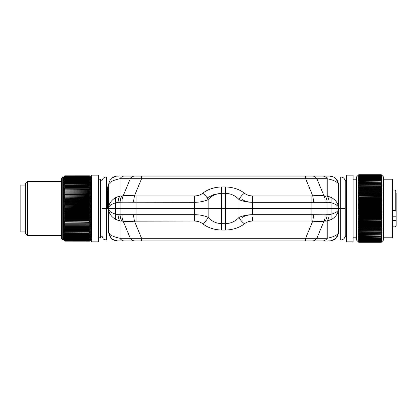 <?xml version="1.0" encoding="UTF-8"?>
<svg xmlns="http://www.w3.org/2000/svg" width="417" height="417" viewBox="0 0 417 417"><rect width="100%" height="100%" fill="white"/><g stroke="black" fill="none" stroke-linecap="round" stroke-linejoin="round"><path stroke-width="0.63" d="M107.351 208.5L107.351 186.873L108.707 186.873M312.38 176.063L141.561 176.063L141.561 178.7L130.297 178.7L123.192 195.854C122.275 197.622 121.92 199.743 122.129 202.224L118.105 202.318C118.131 199.847 118.751 197.726 119.971 195.948L119.971 178.7C121.222 176.975 122.723 176.099 124.475 176.063L312.38 176.063C314.131 176.099 315.633 176.975 316.889 178.7A9.012 6.37 -90 0 0 312.38 176.063L329.472 176.063L333.397 176.964L329.472 176.063A9.012 9.012 0 0 1 338.479 185.07L338.479 208.5L331.885 208.5L338.479 208.5L338.479 207.702C338.328 203.882 336.128 200.572 331.885 197.767L331.885 202.97C336.144 204.34 338.343 205.962 338.479 207.828M333.397 240.036L340.736 240.036L340.736 208.5L345.24 208.5L338.479 208.5L338.479 209.172C338.343 211.038 336.144 212.66 331.885 214.03L331.885 208.5L311.129 208.5L331.885 208.5L331.885 202.97L329.086 202.318C329.06 199.847 328.434 197.726 327.22 195.948L331.885 197.767M108.707 230.127L108.707 231.93C108.493 234.437 112.246 236.559 119.971 238.3L316.889 238.3L323.993 221.146C324.911 219.378 325.265 217.257 325.057 214.776L311.129 214.682L311.129 208.5L225.524 208.5L311.129 208.5L311.129 202.318L329.086 202.318M221.662 230.064L225.524 230.064L225.524 186.936L221.662 186.936C214.01 187.228 207.702 189.328 202.74 193.248C205.008 194.817 206.811 196.944 208.146 199.618L208.146 217.382C206.811 220.056 205.008 222.183 202.74 223.752C207.702 227.672 214.01 229.772 221.662 230.064L221.662 208.5L225.524 208.5L208.146 208.5L221.662 208.5L221.662 193.311L225.524 193.311C230.992 193.597 235.496 195.703 239.04 199.618L239.04 217.382C235.496 221.297 230.992 223.403 225.524 223.689L221.662 223.689C216.194 223.403 211.69 221.297 208.146 217.382C204.335 215.646 199.826 214.75 194.63 214.682L194.63 208.5L136.057 208.5L208.146 208.5L194.63 208.5L194.63 202.318L122.129 202.224M202.74 193.248C200.452 194.979 197.747 195.881 194.63 195.948L136.057 195.948L136.057 214.682L120.127 214.682L120.127 208.5L136.057 208.5L108.707 208.5L108.707 207.921C108.769 206.019 110.969 204.372 115.306 202.97L115.306 197.767L119.971 195.948L121.993 195.948C120.779 197.726 120.153 199.847 120.127 202.318L120.127 208.5L115.306 208.5L115.306 202.97L118.105 202.318M113.789 240.036C111.839 239.973 110.145 237.273 108.707 231.93L108.707 208.5L101.946 208.5L106.455 208.5L106.455 176.964C103.718 177.23 102.212 178.731 101.946 181.468M252.556 199.774L252.556 202.318C248.605 202.25 245.186 201.354 242.287 199.618M207.176 197.882L213.843 194.572L221.662 193.311C216.194 193.597 211.69 195.703 208.146 199.618C204.335 201.354 199.826 202.25 194.63 202.318L194.63 195.948M252.556 195.948L252.556 202.318C247.359 202.25 242.856 201.354 239.04 199.618C240.374 196.944 242.178 194.817 244.451 193.248C246.734 194.979 249.439 195.881 252.556 195.948L311.129 195.948L311.129 202.318L252.556 202.318L252.556 214.682C248.605 214.75 245.186 215.646 242.287 217.382M115.306 197.767C110.969 200.634 108.769 204.017 108.707 207.921L108.707 185.07C108.774 182.125 109.963 179.732 112.267 177.892L116.557 176.136L119.199 176.063M114.529 176.641A9.012 9.012 0 0 0 114.143 176.803M117.714 176.063A9.012 9.012 0 0 0 108.707 185.07C108.493 182.563 112.246 180.441 119.971 178.7L130.297 178.7A9.012 6.37 90 0 1 134.806 176.063L141.561 176.089M338.479 209.172L338.479 209.298C338.166 215.573 338.166 218.174 338.479 217.111L338.479 208.5L340.736 208.5L340.736 176.964L333.397 176.964C335.346 177.027 337.04 179.727 338.479 185.07C338.693 182.563 334.94 180.441 327.22 178.7L305.625 178.7L312.729 195.854C316.857 195.229 320.61 195.229 323.993 195.854C324.911 197.622 325.265 199.743 325.057 202.224M311.129 195.948L312.729 195.854L313.798 202.224M121.993 195.948L123.192 195.854C126.575 195.229 130.328 195.229 134.456 195.854L133.393 202.224M338.479 207.702C338.166 201.432 338.166 198.826 338.479 199.889L338.401 199.488M305.625 176.063L305.625 178.7L141.561 178.7L134.456 195.854L136.057 195.948M337.129 180.321L338.333 183.433M322.711 176.063C324.462 176.099 325.964 176.975 327.22 178.7L327.22 195.948L325.192 195.948A9.012 6.37 90 0 1 327.058 202.318L327.058 214.682L325.057 214.776M392.548 226.858L395.248 226.858L396.15 225.795L396.15 206.269M396.15 211.654L396.15 213.905M396.15 225.795L396.15 223.793M396.15 193.269L396.15 211.591L395.248 210.528L392.548 210.528M396.15 203.345L396.15 205.644M396.15 216.783L392.548 216.783M396.15 220.609L392.548 220.609M346.365 179.44L345.24 180.566L345.24 236.434L346.365 237.56M383.536 179.216L392.548 179.216L392.548 237.784L383.536 237.784M358.756 179.164L358.302 179.341L358.756 178.731L358.302 178.794L358.756 178.189L358.302 178.283L358.756 177.689L358.302 177.809L358.756 177.225L358.302 177.376L358.756 176.798L358.302 176.975L358.756 176.407L358.302 176.615L358.756 176.057L358.302 176.297L358.756 175.197L358.302 175.573L358.756 175.02L358.302 175.411L358.756 174.879L358.302 175.286L358.756 174.78L358.302 175.208L358.756 174.733L358.302 175.166L358.756 174.707L356.504 176.964L356.504 240.036L358.756 242.293L381.284 242.293L381.732 241.834L381.284 242.277L358.756 242.277L381.284 242.267L381.732 241.792L381.284 242.22L358.756 242.22L358.302 241.792L358.756 242.293M381.284 198.195L381.732 198.753L358.302 198.753L358.756 199.321L381.284 199.321L381.284 199.05L358.756 199.05M358.302 198.753L358.756 198.195M358.756 197.924L358.756 198.19L381.284 198.19L381.284 197.924L358.756 197.924L358.302 197.648L358.756 197.074L381.284 196.814L358.756 197.074M358.302 196.553L358.756 195.974L381.284 195.969L381.732 196.553L358.756 196.808M358.302 195.474L358.756 194.885L381.284 194.885L381.732 195.474L358.302 195.474L358.756 195.969M381.284 193.816L381.732 194.411L358.302 194.411L358.756 194.885M358.302 194.411L358.756 193.816M358.756 193.561L381.284 193.811L358.302 193.363L358.756 192.763L381.284 192.513L358.756 192.758M358.302 192.336L358.756 191.726L381.284 191.726L381.732 192.336L358.756 192.513M381.284 190.715L381.732 191.33L358.302 191.33L358.756 191.726M358.302 191.33L358.756 190.715M358.756 190.475L381.284 190.71L358.756 190.475L358.302 190.34L358.756 189.725M358.756 189.49L381.284 189.719L358.756 189.49M358.302 189.375L358.756 188.755L381.284 188.75L381.732 189.375L358.756 189.485M358.302 188.437L358.756 187.806L381.284 187.806L381.732 188.437L358.302 188.437L358.756 188.75M381.284 187.806L358.756 187.806M358.302 187.52L358.756 186.889L381.284 186.889L381.732 187.52L358.756 187.582M381.284 186.889L358.756 186.889M381.284 185.998L381.732 186.628L358.756 186.67M358.302 186.628L358.756 185.998M358.756 185.784L381.284 185.992L358.302 185.763L358.756 185.127L381.284 184.929L358.756 185.127M358.302 184.924L358.756 184.293L381.284 184.288L381.732 184.924L358.756 184.924M358.756 179.305L381.284 179.305L358.756 179.169L358.302 179.92L358.756 179.769L358.302 180.54L358.756 180.405L358.302 181.192L358.756 181.077L358.302 181.875L358.756 181.786L358.302 182.589L358.756 182.526L358.302 183.339L358.756 183.292L358.302 184.116L358.756 184.288M358.756 174.723L381.284 174.733L358.756 174.723M358.756 174.707L381.284 174.707L381.732 175.166L381.284 174.723L381.732 175.208L381.284 174.78L358.756 174.801M358.756 231.008L381.284 231.216L358.756 231.008M381.284 230.33L358.302 230.372L358.756 231.002M358.302 230.372L358.756 230.33M358.756 230.111L381.284 230.325L358.756 230.111L358.302 229.48L358.756 229.418M358.756 229.194L381.284 229.413L358.756 229.194L358.302 228.563L381.284 228.25L358.756 228.474M381.284 227.515L358.302 227.625L358.756 228.245M358.302 227.625L358.756 227.515M358.756 227.281L381.284 227.51L358.756 227.281M358.302 226.66L358.756 226.29L381.284 226.29L381.732 226.66L358.302 226.66L358.756 227.275M358.302 223.637L358.756 223.189L381.284 223.189L381.732 223.637L358.302 223.637L358.756 224.237L381.284 224.242L381.732 224.664L358.302 224.664L358.756 225.274L381.284 225.274L381.732 225.67L358.302 225.67L358.756 226.285M358.302 225.67L381.284 225.514M358.302 224.664L381.284 224.487M381.284 220.192L358.302 220.447L358.756 221.026L381.284 221.031L381.732 221.526L358.302 221.526L358.756 222.115L381.284 222.115L381.732 222.589L358.302 222.589L358.756 223.184M358.302 222.589L381.284 222.37M358.302 221.526L381.284 221.286M358.302 220.447L358.756 220.192M358.756 219.926L381.284 220.186L358.756 219.926L358.302 219.352L358.756 219.076L381.284 219.076L381.284 218.81L358.756 218.81L358.756 219.076M381.284 214.51L381.732 214.859L358.302 214.859L358.756 215.386L381.284 215.391L381.732 216.001L358.302 216.001L358.756 216.538L381.284 216.538L381.732 217.127L358.302 217.127L358.756 217.679L381.284 217.679L381.732 218.247L358.302 218.247L358.756 218.805M358.302 218.247L358.756 217.95L381.284 217.95M358.756 217.679L358.756 217.95M358.302 217.127L358.756 216.814L381.284 216.809M358.756 216.538L358.756 216.809M358.302 216.001L358.756 215.662L381.284 215.662M358.756 215.391L358.756 215.662M358.302 214.859L358.756 214.51M358.756 214.229L358.756 214.505L381.284 214.505L381.284 214.229L358.756 214.229L358.302 213.718L358.756 213.342L381.284 213.342L381.284 213.066L358.756 213.066L358.756 213.342M358.302 212.561L358.756 212.175L381.284 212.17L381.732 212.561L358.302 212.561L358.756 213.061M358.302 211.403L358.756 210.997L381.284 210.997L381.732 211.403L358.302 211.403L358.756 212.17M358.302 210.246L358.756 209.819L381.284 209.819L381.732 210.246L358.302 210.246L358.756 210.997M358.302 209.084L358.756 208.641L381.284 208.641L381.732 209.084L358.302 209.084L358.756 209.819M358.302 207.916L358.756 207.463L381.284 207.458L381.732 207.916L358.302 207.916L358.756 208.641M358.302 206.754L358.756 206.285L381.284 206.279L381.732 206.754L358.302 206.754L358.756 207.458M358.302 205.597L358.756 205.112L381.284 205.107L381.732 205.597L358.302 205.597L358.756 206.279M358.302 204.439L358.756 203.939L381.284 203.934L381.732 204.439L358.302 204.439L358.756 205.107M358.302 203.282L358.756 202.771L381.284 202.771L381.732 203.282L358.302 203.282L358.756 203.934M381.284 202.771L381.284 202.495L358.756 202.495L358.756 202.771M358.302 200.999L358.756 200.462L381.284 200.462L381.732 200.999L358.302 200.999L358.756 201.338L381.284 201.338L381.732 202.141L358.302 202.141L358.756 202.49M358.302 202.141L358.756 201.614L381.284 201.609M358.756 201.338L358.756 201.609M381.284 199.321L381.732 199.873L358.302 199.873L358.756 200.462M358.302 199.873L358.756 199.321M358.756 237.836L358.302 237.659L358.756 238.269L358.302 238.206L358.756 238.811L358.302 238.717L358.756 239.311L358.302 239.191L358.756 239.775L358.302 239.624L358.756 240.202L358.302 240.025L358.756 240.593L358.302 240.385L358.756 241.579L358.302 241.229L358.756 241.803L358.302 241.427L358.756 241.98L358.302 241.589L358.756 242.121L358.302 241.714L358.756 242.22M358.756 237.695L381.284 237.831L358.756 237.695L358.302 237.08L381.284 237.08L358.756 237.231M358.756 232.712L381.284 232.712L381.732 232.076L358.302 232.076L358.756 232.707L358.302 232.884L358.756 233.515L358.302 233.661L358.756 234.291L358.302 234.411L358.756 235.042L358.302 235.125L358.756 236.59L358.302 236.46L358.756 237.08M358.302 232.076L381.732 232.076M381.284 231.216L358.302 231.237L358.756 232.071M358.302 231.237L358.756 231.216M381.284 174.707L383.536 176.964L383.536 240.036L381.284 242.293M358.756 195.714L381.284 195.969M358.756 194.63L381.284 194.885M358.756 191.486L381.284 191.726M358.756 188.526L381.284 188.75M358.756 184.095L381.284 184.288M358.756 183.48L381.284 183.48L358.756 183.298M358.756 182.703L381.284 182.703L358.756 182.526M358.756 181.958L381.284 181.958L358.756 181.786M358.756 181.082L381.284 181.082L358.756 181.244M358.756 180.566L381.284 180.566L358.756 180.41M358.756 179.92L381.284 179.92L358.756 179.769M358.756 178.731L381.284 178.731L358.756 178.601M358.756 178.189L381.284 178.189L358.756 178.069M358.756 177.689L381.284 177.689L358.756 177.574M358.756 177.225L381.284 177.225L358.756 177.116M358.756 176.798L381.284 176.798L358.756 176.699M358.756 176.407L381.284 176.407L358.756 176.318M358.756 175.979L381.284 175.979L358.756 176.057M358.756 175.682L381.284 175.682L358.756 175.745M358.756 175.421L381.284 175.421L358.756 175.479M358.756 175.197L381.284 175.197L358.756 175.249M358.756 175.057L381.284 175.057L358.756 175.02M358.756 174.911L381.284 174.911L358.756 174.879M358.756 174.78L381.284 174.78M358.756 226.525L381.284 226.525M358.756 223.439L381.284 223.439M358.756 211.893L381.284 211.893L381.284 212.17M358.756 210.721L381.284 210.721L381.284 210.997M358.756 209.542L381.284 209.542L381.284 209.819M358.756 208.359L381.284 208.359L381.284 208.641M358.756 207.181L381.284 207.181L381.284 207.458M358.756 206.003L381.284 206.003L381.284 206.279M358.756 204.83L381.284 204.83L381.284 205.107M358.756 203.658L381.284 203.658L381.284 203.934M358.756 200.191L381.284 200.191L381.284 200.462M358.756 242.199L381.284 242.22M358.756 242.121L381.284 242.121L358.756 242.089M358.756 241.98L381.284 241.98L358.756 241.943M358.756 241.803L381.284 241.803L358.756 241.751M358.756 241.579L381.284 241.579L358.756 241.521M358.756 241.318L381.284 241.318L358.756 241.255M358.756 241.021L381.284 241.021L358.756 240.943M358.756 240.682L381.284 240.682L358.756 240.593M358.756 240.301L381.284 240.301L358.756 240.202M358.756 239.884L381.284 239.884L358.756 239.775M358.756 239.426L381.284 239.426L358.756 239.311M358.756 238.931L381.284 238.931L358.756 238.811M358.756 238.399L381.284 238.399L358.756 238.269M358.756 236.59L381.284 236.59L358.756 236.434M358.756 235.918L381.284 235.918L358.756 235.756M358.756 235.042L381.284 235.042L358.756 235.214M358.756 234.297L381.284 234.297L358.756 234.474M358.756 233.702L381.284 233.702L358.756 233.52M381.284 232.712L358.756 232.905M358.756 231.873L381.284 232.071M381.732 198.753L381.284 199.05M381.284 174.879L381.732 175.286L381.284 174.801M381.284 175.02L381.732 175.411L381.284 174.911M381.284 175.197L381.732 175.573L381.284 175.057M381.284 175.416L381.732 175.771L381.284 175.249M381.284 175.677L381.732 176.016L381.284 175.479M381.284 175.979L381.732 176.297L381.284 175.75M381.284 176.318L381.732 176.615L381.284 176.057M381.284 176.699L381.732 176.975L381.284 176.407M381.284 177.116L381.732 177.376L381.284 176.798M381.284 177.574L381.732 177.809L381.284 177.225M381.284 178.069L381.732 178.283L381.284 177.689M381.284 178.596L381.732 178.794L381.284 178.189M381.284 179.164L381.732 179.341L381.284 178.731M381.284 179.769L381.732 179.92L381.284 179.31M381.284 180.405L381.732 180.54L381.284 179.92M381.284 181.077L381.732 181.192L381.284 180.566M381.284 181.786L381.732 181.875L381.284 181.249M381.284 182.526L381.732 182.589L381.284 181.958M381.284 183.292L381.732 183.339L381.284 182.709M381.284 184.095L381.732 184.116L381.284 183.485M381.732 184.924L381.284 184.924M381.284 185.784L381.732 185.763L381.284 185.127M381.732 186.628L381.284 186.67M381.732 187.52L381.284 187.582M381.732 188.437L381.284 188.526M381.732 189.375L381.284 189.485M381.284 190.475L381.732 190.34L381.284 189.725M381.732 191.33L381.284 191.481M381.732 192.336L381.284 192.513M381.284 193.561L381.732 193.363L381.284 192.763M381.732 194.411L381.284 194.624M381.732 195.474L381.284 195.709M381.732 196.553L381.284 196.808M381.284 197.924L381.732 197.648L381.284 197.074M381.732 231.237L381.284 231.873M381.284 233.515L381.732 232.884L381.284 232.905M381.284 234.291L381.732 233.661L381.284 233.708M381.284 235.042L381.732 234.411L381.284 234.474M381.284 235.751L381.732 235.125L381.284 235.214M381.284 236.434L381.732 235.808L381.284 235.923M381.284 237.08L381.732 236.46L381.284 236.595M381.284 237.69L381.732 237.08L381.284 237.231M381.284 238.269L381.732 237.659L381.284 237.836M381.284 238.811L381.732 238.206L381.284 238.404M381.284 239.311L381.732 238.717L381.284 238.931M381.284 239.775L381.732 239.191L381.284 239.426M381.284 240.202L381.732 239.624L381.284 239.884M381.284 240.593L381.732 240.025L381.284 240.301M381.284 240.943L381.732 240.385L381.284 240.682M381.284 241.25L381.732 240.703L381.284 241.021M381.284 241.521L381.732 240.984L381.284 241.323M381.284 241.751L381.732 241.229L381.284 241.584M381.284 241.943L381.732 241.427L381.284 241.803M381.284 242.089L381.732 241.589L381.284 241.98M381.284 242.199L381.732 241.714L381.284 242.121M381.732 199.873L381.284 200.186M381.732 200.999L381.284 201.338M381.732 202.141L381.284 202.49M381.732 203.282L381.284 203.658M381.732 204.439L381.284 204.825M381.732 205.597L381.284 206.003M381.732 206.754L381.284 207.181M381.732 207.916L381.284 208.359M381.732 209.084L381.284 209.537M381.732 210.246L381.284 210.715M381.732 211.403L381.284 211.888M381.732 212.561L381.284 213.061M381.284 214.229L381.732 213.718L381.284 213.342M381.732 214.859L381.284 215.386M381.732 216.001L381.284 216.538M381.732 217.127L381.284 217.679M381.732 218.247L381.284 218.805M381.284 219.926L381.732 219.352L381.284 219.076M381.732 220.447L381.284 221.026M381.732 221.526L381.284 222.115M381.732 222.589L381.284 223.184M381.732 223.637L381.284 224.237M381.732 224.664L381.284 225.274M381.732 225.67L381.284 226.285M381.732 226.66L381.284 227.275M381.732 227.625L381.284 228.245M381.284 229.194L381.732 228.563L381.284 228.474M381.284 230.111L381.732 229.48L381.284 229.418M381.732 230.372L381.284 231.002M381.732 197.648L358.302 197.648M381.732 193.363L358.302 193.363M381.732 190.34L358.302 190.34M381.732 185.763L358.302 185.763M381.732 213.718L358.302 213.718M381.732 219.352L358.302 219.352M381.732 228.563L358.302 228.563M381.732 229.48L358.302 229.48M346.365 199.112L346.365 241.839L353.121 241.839L353.121 175.161L346.365 175.161L346.365 199.112M25.354 231.93L20.85 231.93L20.85 185.07L25.354 185.07M100.596 179.216L100.596 237.784L101.946 236.434L101.946 180.566L100.596 179.216L98.344 179.216M25.354 184.721L25.354 183.72L27.611 181.468L27.611 235.532L25.354 233.28L25.354 184.721M89.556 239.603L64.776 239.603L89.556 239.603L90.009 239.306L89.556 239.864L90.009 239.613L89.556 240.166L90.009 239.89L89.556 241L90.009 240.593L89.556 241.094L90.009 240.672L89.556 241.146L64.776 241.146L89.556 241.167L90.682 240.036L90.682 176.964L89.556 175.833L64.776 175.838L89.556 175.833L90.009 176.292L89.556 175.854L64.776 175.859L89.556 175.849M90.009 177.694L89.556 177.397L64.776 177.397L64.327 177.694L64.776 177.136L89.556 177.136L90.009 177.694L89.556 177.136L90.009 177.387L89.556 176.834L90.009 177.11L89.556 176L90.009 176.407L89.556 175.906L90.009 176.328L89.556 175.859M89.556 232.853L64.776 232.696L89.556 232.853M89.556 233.598L64.327 233.536L64.776 234.312L89.556 234.312L90.009 233.536L89.556 233.603L90.009 232.811L89.556 232.858M89.556 237.398L64.327 237.2L64.776 237.909L89.556 237.909L90.009 237.2L89.556 237.398L90.009 236.674L89.556 236.851L90.009 236.111L89.556 236.267L90.009 235.516L89.556 235.647L90.009 234.886L89.556 235L90.009 234.229L89.556 234.318M89.556 239.525L90.009 238.957L89.556 239.238L90.009 238.576L89.556 238.832L90.009 238.154L89.556 238.388L90.009 237.695L89.556 237.914M89.556 178.711L64.776 178.711L64.327 179.305L90.009 179.305L89.556 178.711L90.009 178.846L89.556 177.767L90.009 178.043L89.556 177.475M89.556 182.146L64.776 182.146L64.327 182.771L90.009 182.771L89.556 182.146L90.009 182.114L89.556 181.489L90.009 181.484L89.556 180.863L90.009 180.889L89.556 180.274L90.009 180.326L89.556 179.091M89.556 183.553L64.776 183.553L64.327 184.189L90.009 184.189L89.556 182.688M89.556 185.085L64.776 185.085L64.327 185.721L90.009 185.721L89.556 185.091L90.009 184.94L89.556 184.147M90.009 185.721L89.556 185.721M64.776 185.899L64.327 186.529L90.009 186.529L89.556 185.899M90.009 186.529L64.776 186.555L89.556 186.55M64.776 186.733L64.327 187.369L90.009 187.369L89.556 186.733M90.009 187.369L64.776 187.41L89.556 187.41M64.776 187.598L64.327 188.229L90.009 188.229L89.556 187.598M90.009 188.229L64.776 188.296L89.556 188.296M64.776 188.489L64.327 189.115L90.009 189.115L89.556 188.489M90.009 189.115L89.556 189.396L64.776 189.203L89.556 189.203M64.776 189.401L64.327 190.022L90.009 190.022L89.556 189.401M90.009 190.022L89.556 190.334L64.776 190.136L89.556 190.131M64.776 190.334L64.327 190.955L90.009 190.955L89.556 190.334M90.009 190.955L89.556 191.294L64.776 191.09L89.556 191.09M64.776 191.294L64.327 191.909L90.009 191.909L89.556 191.294M90.009 191.909L89.556 192.273L64.776 192.065L89.556 192.065M64.776 192.273L64.327 192.883L90.009 192.883L89.556 192.273M90.009 192.883L89.556 193.055M89.556 193.269L64.776 193.061L89.556 193.269L90.009 193.874L89.556 194.291L64.776 194.291L89.556 194.072M64.776 194.291L64.327 194.885L90.009 194.885L89.556 194.291M90.009 194.885L89.556 195.323L64.776 195.104L89.556 195.104M64.776 195.328L64.327 195.912L90.009 195.912L89.556 195.328M90.009 195.912L89.556 196.376L64.776 196.152L89.556 196.152M64.776 196.376L64.327 196.954L90.009 196.954L89.556 196.376M90.009 196.954L89.556 197.439L64.776 197.215L89.556 197.215M64.776 197.444L64.327 198.012L90.009 198.012L89.556 197.444M90.009 198.012L89.556 198.518L64.776 198.294L89.556 198.294M64.776 198.523L64.327 199.081L90.009 199.081L89.556 198.523M90.009 199.081L89.556 199.613L64.776 199.383L89.556 199.383M64.776 199.613L64.327 200.16L90.009 200.16L89.556 199.613M90.009 200.16L89.556 200.713L64.776 200.483L89.556 200.483M64.776 200.718L64.327 201.255L90.009 201.255L89.556 200.718M90.009 201.255L89.556 201.828L64.776 201.593L89.556 201.593M64.776 201.828L64.327 202.354L90.009 202.354L89.556 201.828M90.009 202.354L89.556 202.943L64.776 202.709L89.556 202.709M64.776 202.949L64.327 203.46L90.009 203.46L89.556 202.949M90.009 203.46L89.556 204.075L64.776 203.835L89.556 203.835M64.776 204.075L64.327 204.575L90.009 204.575L89.556 204.075M90.009 204.575L89.556 205.206L64.776 204.966L89.556 204.966M64.776 205.206L64.327 205.69L90.009 205.69L89.556 205.206M90.009 205.69L89.556 206.342L64.776 206.102L89.556 206.102M64.776 206.342L64.327 206.816L90.009 206.816L89.556 206.342M90.009 206.816L89.556 207.478L64.776 207.239L89.556 207.239M64.776 207.484L64.327 207.937L90.009 207.937L89.556 207.484M90.009 207.937L89.556 208.62L64.776 208.38L89.556 208.38M64.776 208.625L64.327 209.063L90.009 209.063L89.556 208.625M90.009 209.063L89.556 209.761L64.776 209.522L89.556 209.522M64.776 209.761L64.327 210.184L90.009 210.184L89.556 209.761M90.009 210.184L89.556 210.898L64.776 210.658L89.556 210.658M64.776 210.903L64.327 211.31L90.009 211.31L89.556 210.903M90.009 211.31L89.556 212.034L64.776 211.794L89.556 211.794M64.776 212.034L64.327 212.425L90.009 212.425L89.556 212.034M90.009 212.425L89.556 213.165L64.776 212.925L89.556 212.925M64.776 213.165L64.327 213.54L90.009 213.54L89.556 213.165M90.009 213.54L89.556 214.291L64.776 214.057L89.556 214.057M64.776 214.291L64.327 214.646L90.009 214.646L89.556 214.291M90.009 214.646L89.556 215.407L64.776 215.172L89.556 215.177M64.776 215.412L64.327 215.745L90.009 215.745L89.556 215.412M90.009 215.745L89.556 216.517L64.776 216.287L89.556 216.287M64.776 216.522L64.327 216.84L90.009 216.84L89.556 216.522M90.009 216.84L89.556 217.617L64.776 217.387L89.556 217.387M64.776 217.622L64.327 217.919L90.009 217.919L89.556 217.622M90.009 217.919L89.556 218.706L64.776 218.482L89.556 218.482M64.776 218.711L64.327 218.988L90.009 218.988L89.556 218.711M90.009 218.988L89.556 219.785L64.776 219.561L89.556 219.561M64.776 219.785L89.556 219.785M90.009 220.046L89.556 220.848L64.776 220.624L89.556 220.624M64.776 220.848L89.556 220.848M90.009 221.088L89.556 221.672M89.556 221.896L64.776 221.677L90.009 222.115L89.556 222.928L64.776 222.928L89.556 222.714M64.776 222.928L89.556 222.928M90.009 223.126L89.556 223.939L64.776 223.731L89.556 223.731M64.776 223.945L89.556 223.945M90.009 224.117L89.556 224.935L64.776 224.727L89.556 224.732M64.776 224.94L89.556 224.94M90.009 225.091L89.556 225.91L64.776 225.706L89.556 225.712M64.776 225.915L89.556 225.915M90.009 226.045L89.556 226.864L64.776 226.666L89.556 226.666M64.776 226.869L89.556 226.869M90.009 226.978L89.556 227.797L64.776 227.604L89.556 227.604M64.776 227.797L89.556 227.797M90.009 227.885L89.556 228.704L64.776 228.516L89.556 228.516M64.776 228.709L89.556 228.709M90.009 228.771L89.556 229.59L64.776 229.402L89.556 229.407M64.776 229.59L89.556 229.59M90.009 229.631L89.556 230.445L64.776 230.267L89.556 230.267M64.776 230.45L89.556 230.45M90.009 230.471L89.556 231.279L64.776 231.107L89.556 231.107M64.776 231.279L89.556 231.279M90.009 231.279L89.556 232.081L64.776 231.915L89.556 231.915M89.556 232.691L90.009 232.06L89.556 232.081M64.327 176.292L64.776 175.838L64.327 176.292M89.556 175.922L64.776 175.906L64.327 176.328L64.776 175.859M64.776 175.906L89.556 175.906M89.556 176.026L64.776 176L64.327 176.407L64.776 175.922M64.776 176L89.556 176M89.556 176.172L64.776 176.136L64.327 176.527L64.776 176.026M64.776 176.136L89.556 176.136M89.556 176.355L64.776 176.313L64.327 176.683L64.776 176.172M64.776 176.308L89.556 176.308M89.556 176.573L64.776 176.527L64.327 176.876L64.776 176.355M64.776 176.521L89.556 176.521M89.556 176.834L64.776 176.777L64.327 177.11L64.776 176.573M64.776 176.777L89.556 176.777M64.776 177.136L64.327 177.387L64.776 176.834M64.776 177.063L89.556 177.063M64.776 233.598L64.327 232.811L64.776 232.858M64.776 233.447L89.556 233.447M64.776 234.166L89.556 234.166M89.556 234.995L64.776 234.995L64.327 234.229L64.776 234.318M64.776 234.86L89.556 234.86M89.556 235.647L64.776 235.647L64.327 234.886L64.776 235M64.776 235.516L89.556 235.516M89.556 236.262L64.776 236.262L64.327 235.516L64.776 235.647M64.776 236.142L89.556 236.142M89.556 236.846L64.776 236.846L64.327 236.111L64.776 236.267M64.776 236.731L89.556 236.731M64.776 237.398L64.327 236.674L64.776 236.851M64.776 237.289L89.556 237.289M64.776 237.81L89.556 237.81M89.556 238.388L64.776 238.388L64.327 237.695L64.776 237.914M64.776 238.295L89.556 238.295M89.556 238.832L64.776 238.832L64.327 238.154L64.776 238.388M64.776 238.743L89.556 238.743M89.556 239.233L64.776 239.233L64.327 238.576L64.776 238.832M64.776 239.155L89.556 239.155M64.776 239.525L64.327 238.957L64.776 239.238M89.556 239.931L64.776 239.931L64.327 239.306L64.776 239.603M64.776 239.869L89.556 239.869M89.556 240.223L64.776 240.223L64.327 239.613L64.776 239.931M64.776 240.166L89.556 240.166M89.556 240.473L64.776 240.473L64.327 239.89L64.776 240.223M64.776 240.427L89.556 240.427M89.556 240.687L64.776 240.687L64.327 240.124L64.776 240.473M64.776 240.651L89.556 240.651M89.556 240.864L64.776 240.864L64.327 240.317L64.776 240.687M64.776 240.833L89.556 240.833M89.556 241L64.776 241L64.327 240.473L64.776 240.864M64.776 240.974L89.556 240.974M89.556 241.094L64.776 241.094L64.327 240.593L64.776 241M64.776 241.078L89.556 241.078M64.776 175.833L63.65 176.964L63.65 240.036L64.776 241.094M64.776 241.141L89.556 241.141M64.776 177.397L89.556 177.397M89.556 177.845L64.776 177.767L64.327 178.043L64.776 177.475M64.776 177.762L89.556 177.762M89.556 178.257L64.327 178.424L64.776 177.845M64.776 178.168L89.556 178.168M64.776 178.711L64.327 178.846L64.776 178.262M64.776 178.606L89.556 178.606M89.556 179.195L64.776 179.091M89.556 179.717L64.327 179.8L64.776 179.195M64.776 179.602L89.556 179.602M89.556 180.274L64.327 180.326L64.776 179.717M64.776 180.149L89.556 180.149M89.556 180.863L64.327 180.889L64.776 180.274M64.776 180.733L89.556 180.733M89.556 181.489L64.327 181.484L64.776 180.863M64.776 181.353L89.556 181.353M64.776 182.146L64.327 182.114L64.776 181.489M64.776 182L89.556 182M89.556 182.834L64.776 182.688M64.776 183.553L64.327 183.464L64.776 182.834M64.776 183.397L89.556 183.397M89.556 184.304L64.776 184.147M64.776 185.085L64.327 184.94L64.776 184.309M64.776 184.919L89.556 184.919M64.327 185.721L64.776 185.721M64.327 186.529L64.776 186.55M64.327 187.369L64.776 187.41M64.327 188.229L64.776 188.291M64.327 189.115L64.776 189.203M64.327 190.022L64.776 190.131M64.327 190.955L64.776 191.085M64.327 191.909L64.776 192.06M64.327 192.883L64.776 193.055M90.009 193.874L64.327 193.874L64.776 193.274M64.327 193.874L64.776 194.072M64.327 194.885L64.776 195.104M64.327 195.912L64.776 196.152M64.327 196.954L64.776 197.215M64.327 198.012L64.776 198.289M64.327 199.081L64.776 199.378M64.327 200.16L64.776 200.478M64.327 201.255L64.776 201.588M64.327 202.354L64.776 202.709M64.327 203.46L64.776 203.835M64.327 204.575L64.776 204.966M64.327 205.69L64.776 206.097M64.327 206.816L64.776 207.239M64.327 207.937L64.776 208.375M64.327 209.063L64.776 209.516M64.327 210.184L64.776 210.658M64.327 211.31L64.776 211.794M64.327 212.425L64.776 212.925M64.327 213.54L64.776 214.051M64.327 214.646L64.776 215.172M64.327 215.745L64.776 216.282M64.327 216.84L64.776 217.387M64.327 217.919L64.776 218.477M64.327 218.988L64.776 219.556M64.327 220.046L64.776 220.624M64.327 221.088L64.776 221.672M90.009 222.115L64.776 221.896M64.327 222.115L64.776 222.709M64.327 223.126L64.776 223.726M64.327 224.117L64.776 224.727M64.327 225.091L64.776 225.706M64.327 226.045L64.776 226.666M64.327 226.978L64.776 227.599M64.327 227.885L64.776 228.511M64.327 228.771L64.776 229.402M64.327 229.631L64.776 230.267M64.327 230.471L64.776 231.101M64.327 231.279L64.776 231.909M64.776 232.691L64.327 232.06L64.776 232.081M61.398 179.534L61.398 178.314L62.748 176.964L62.748 240.036L61.398 238.686L61.398 179.534M98.344 241.839L98.344 175.161L91.584 175.161L91.584 241.839L98.344 241.839M108.707 212.555L108.707 212.003L108.707 212.555M108.707 208.5L115.306 208.5L115.306 214.03C110.969 212.628 108.769 210.981 108.707 209.079L108.707 208.5M108.728 232.53L109.416 235.438L111.375 238.331L114.107 240.187L117.714 240.937A9.012 9.012 0 0 1 108.707 231.93L111.115 238.06M108.707 209.079L108.707 209.079C108.769 212.983 110.969 216.366 115.306 219.233L115.306 214.03L118.105 214.682C118.131 217.153 118.751 219.274 119.971 221.052L115.306 219.233M325.192 221.052C326.412 219.274 327.032 217.153 327.058 214.682L329.086 214.682C329.06 217.153 328.434 219.274 327.22 221.052L323.993 221.146C320.61 221.771 316.857 221.771 312.729 221.146L311.129 221.052L311.129 214.682L252.556 214.682C247.359 214.75 242.856 215.646 239.04 217.382C240.374 220.056 242.178 222.183 244.451 223.752C239.483 227.672 233.176 229.772 225.524 230.064M202.74 223.752C200.452 222.021 197.747 221.119 194.63 221.052L134.456 221.146C130.333 221.771 126.575 221.771 123.192 221.146C122.275 219.378 121.92 217.257 122.129 214.776M117.714 240.937L141.561 240.937L141.561 238.3L134.456 221.146L133.393 214.776M124.475 240.937C122.723 240.901 121.222 240.025 119.971 238.3L119.971 221.052L123.192 221.146L130.297 238.3A9.012 6.37 90 0 0 134.806 240.937L305.625 240.937L305.625 238.3L312.729 221.146L313.798 214.776M322.711 240.937L312.38 240.937L322.711 240.937A9.012 6.37 -90 0 0 327.22 238.3L327.22 221.052L331.885 219.233L331.885 214.03L329.086 214.682M338.479 209.298C338.328 213.118 336.128 216.428 331.885 219.233M141.561 240.937L312.38 240.937C314.131 240.901 315.633 240.025 316.889 238.3L327.22 238.3C334.94 236.559 338.693 234.437 338.479 231.93L336.357 237.742L338.479 231.93C338.411 234.891 337.217 237.289 334.893 239.123L330.639 240.864L327.986 240.937M338.396 217.512L338.479 231.93C337.947 237.403 334.945 240.406 329.472 240.937M332.636 240.364A9.012 9.012 0 0 0 333.011 240.213M334.199 239.598A9.012 9.012 0 0 0 337.129 236.679M338.479 212.003L338.479 212.555M316.889 178.7L323.993 195.854L325.192 195.948M225.524 186.936C233.176 187.228 239.483 189.328 244.451 193.248M221.662 186.936L221.662 193.311M395.248 226.858L396.15 226.071M392.548 190.027L395.248 190.027L395.248 210.528M101.946 235.532C102.905 240.223 104.516 239.426 106.455 240.036L106.455 208.5M121.993 221.052A9.012 6.37 -90 0 1 120.127 214.682L118.105 214.682M194.63 221.052L194.63 214.682L136.057 214.682L136.057 221.052M252.556 217.226L252.556 221.052C249.439 221.119 246.734 222.021 244.451 223.752M311.129 221.052L252.556 221.052M106.455 189.354L107.351 189.354M338.458 184.465L336.347 179.253M340.736 176.964C343.472 177.23 344.974 178.731 345.24 181.468M395.248 190.027L396.15 190.929M392.548 226.973L395.248 226.973M353.121 179.216L356.504 179.216M353.121 237.784L356.504 237.784M91.584 179.216L90.682 179.216M100.596 237.784L98.344 237.784M91.584 237.784L90.682 237.784M61.398 181.468L27.611 181.468M61.398 235.532L27.611 235.532M63.65 240.036L62.748 240.036M63.65 176.964L62.748 176.964M305.625 240.937L312.38 240.937M340.736 240.036C343.467 239.77 344.974 238.269 345.24 235.532"/></g></svg>
